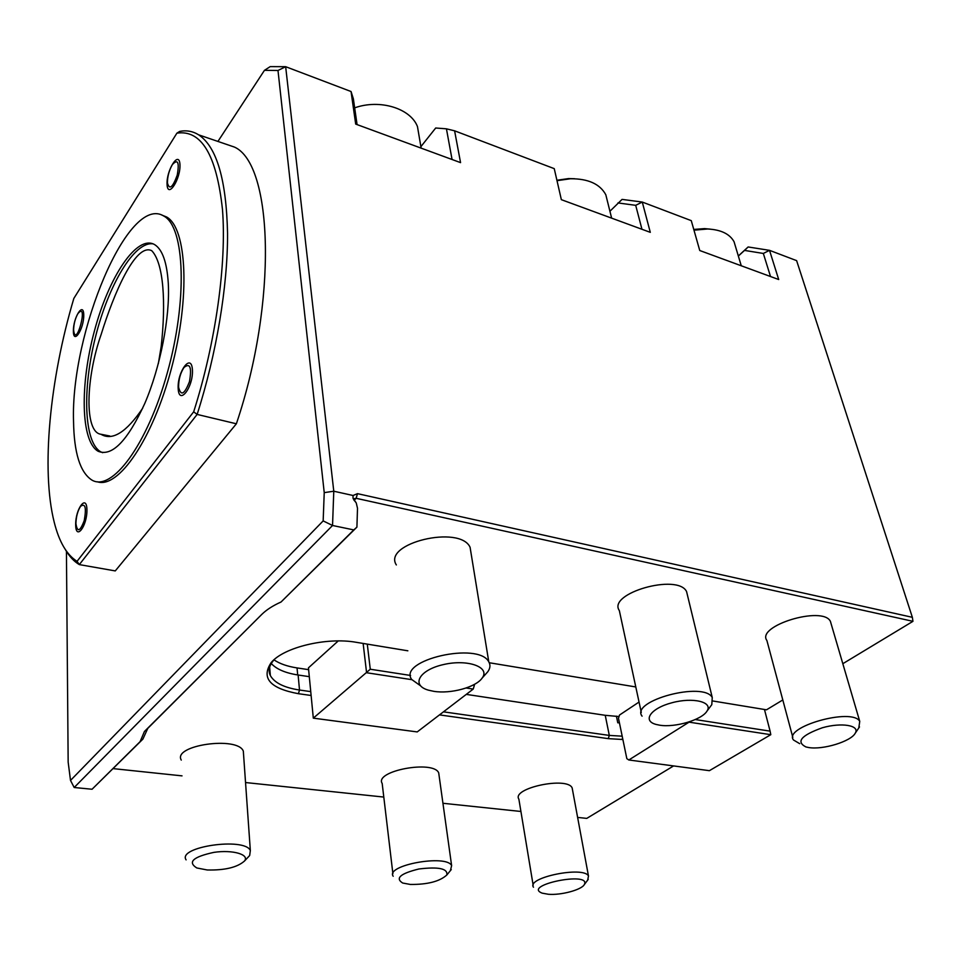 <?xml version="1.0" encoding="UTF-8"?>
<svg xmlns="http://www.w3.org/2000/svg" width="961" height="961" viewBox="0 0 961 961"><rect width="100%" height="100%" fill="white"/><g stroke="black" fill="none" stroke-linecap="round" stroke-linejoin="round"><path stroke-width="1.44" d="M142.721 408.161C126.287 432.414 112.353 441.111 100.893 434.252C84.051 432.21 85.889 377.673 101.229 334.212C113.602 294.186 135.501 242.58 151.718 250.677C163.718 263.074 166.085 302.691 161.172 346.621L158.325 363.702M808.657 747.526C822.82 750.048 850.965 741.484 855.23 733.219C860.263 725.411 841.716 722.192 822.352 727.765C801.21 735.357 795.744 741.76 805.955 746.961L808.657 747.526M858.798 727.945L859.747 721.387C852.359 707.248 782.686 727.093 793.522 740.006L799.696 743.67M831.205 624.097L830.388 621.311C822.616 605.454 755.875 625.887 766.89 640.494L792.825 737.387M450.409 870.618L451.622 865.621C446.589 854.029 385.013 865.284 393.193 876.252M439.105 775.671L438.709 772.896C433.567 759.755 374.045 770.914 382.178 783.443L392.893 873.717M410.335 884.444C427.525 884.6 439.682 881.453 446.817 875.003C447.97 868.588 438.648 866.582 418.864 868.996C400.377 873.549 394.983 878.234 402.683 883.027L410.335 884.444M659.618 725.183C674.982 727.837 702.083 719.825 707.044 711.02C713.23 701.962 693.037 696.989 671.907 702.767C650.645 708.293 642.02 720.786 656.075 724.438L659.618 725.183M710.527 706.359L711.801 704.653L712.257 697.554C703.752 681.001 629.887 700.857 642.08 716.161M687.535 595.568L686.574 591.58C677.781 573.08 607.1 593.369 619.34 610.595L641.275 712.401M738.324 255.986L748.138 246.965L769.521 250.34L778.698 279.531L699.752 250.521L691.271 220.646L642.272 202.05L650.297 232.346L561.356 199.672L554.245 168.643L454.601 130.816L460.559 162.625L355.69 124.089L351.053 91.523L285.657 66.693L333.779 491.215L353.035 495.492L357.504 493.654L912.361 617.322L912.95 621.323L356.147 498.303L354.561 498.591L354.044 500.104L356.255 502.939L353.035 498.218L353.035 495.492M77.889 313.634C89.145 300.036 75.787 350.561 73.601 329.887C73.793 323.821 75.222 318.403 77.889 313.634M73.384 331.173C73.444 345.179 84.015 328.878 83.751 314.932C83.547 301.033 73.132 317.538 73.384 331.173M80.556 506.327C85.301 502.915 86.526 507.624 84.256 520.49C80.087 531.577 77.3 532.622 75.919 523.613C76.123 516.634 77.673 510.868 80.556 506.327M75.679 524.778C75.763 541.127 87.223 526.172 86.934 509.823C86.682 493.558 75.39 508.825 75.679 524.778M183.983 367.486C190.086 362.597 191.912 367.306 189.473 381.637C184.428 394.563 180.8 396.4 178.59 387.151C178.566 379.643 180.356 373.096 183.983 367.486M178.181 388.628C178.986 406.071 193.497 387.139 192.416 369.733C191.371 352.447 177.136 371.691 178.181 388.628M172.355 164.595C177.869 158.709 179.491 162.229 177.232 175.154C172.656 187.623 169.388 190.206 167.43 182.926C167.43 176.512 169.076 170.409 172.355 164.595M167.07 184.524C167.743 199.203 180.86 178.938 179.947 164.379C179.07 149.88 166.193 170.325 167.07 184.524M97.265 481.749C118.047 489.245 152.619 439.682 171.406 368.556C190.41 297.514 186.987 228.081 166.625 216.994L161.808 215.06M77.048 561.332L193.678 411.813C215.781 342.464 226.76 263.446 222.471 209.45C216.549 154.937 201.354 129.507 176.896 133.159L73.841 298.427C49.792 379.199 40.939 469.809 54.236 522.303C59.138 541.848 66.741 554.857 77.048 561.332L79.319 564.6C74.093 561.512 69.516 556.635 65.6 549.956M574.642 178.734L568.504 178.59L556.912 180.248M607.688 202.303L605.814 194.759C600 184.007 588.228 178.662 570.498 178.746L557.008 180.68M695.259 719.549L770.097 731.141L770.794 734.684L689.061 722.155L628.818 759.983L626.836 758.661L618.476 718.239L619.509 715.044L639.041 702.047M628.818 759.983L709.398 770.674L770.794 734.684M770.097 731.141L764.463 709.482M274.029 659.871C279.675 663.739 287.339 666.429 297.045 667.919L308.625 669.661M466.289 694.383L605.238 715.308L619.016 716.546M472.992 685.133L474.362 685.349L473.22 689.073L417.218 731.922L313.31 718.143L308.445 667.847L338.236 640.939M443.477 711.837L609.31 735.417L622.187 736.174M619.425 722.792L617.779 722.792L616.409 716.149M489.257 662.742L635.786 686.947M309.298 676.664L298.126 675.006C285.441 673.048 276.492 669.216 271.266 663.51M622.872 739.514L608.265 738.637L439.489 714.888M622.175 739.417L622.536 737.868M577.621 817.427L586.763 818.388L673.601 765.929M912.361 617.322L796.621 260.635L769.521 250.34L763.334 253.452L744.511 250.413L738.348 256.07M713.134 701.037L766.482 709.819L782.807 699.956M842.821 663.703L912.95 621.323M311.112 695.488L298.439 693.698C270.005 688.448 260.924 678.082 271.182 662.597C283.591 647.33 326.704 636.939 356.327 642.32L407.848 650.801M274.57 659.294L273.645 660.303C269.104 665.601 267.999 670.694 270.353 675.571C274.474 682.863 284.192 687.68 299.508 690.022L310.739 691.62M113.11 768.62L182.025 775.863M245.548 782.542L383.799 797.065M442.937 803.276L520.922 811.468M261.68 614.511L147.778 728.378L142.901 739.105L140.114 741.64L144.426 731.489L261.68 614.511C266.377 609.851 272.84 605.682 281.056 601.994L353.804 529.919L332.542 525.487L74.189 787.503L70.513 780.428L323.16 520.898L324.229 492.633L333.779 491.215L332.542 525.487L323.16 520.898M142.901 739.105L92.064 789.245L74.189 787.503M66.429 551.146L68.159 762.121L70.513 780.428M264.455 70.333L270.197 66.621L285.657 66.693L277.993 70.477L264.455 70.333L217.919 141.435M452.066 159.514L446.433 128.822L435.693 128.005L420.894 146.649M446.433 128.822L454.601 130.816M641.96 229.295L635.702 205.33L642.272 202.05L622.067 199.395L609.923 211.252M748.138 246.965L744.511 250.413M353.804 529.919L356.915 527.121L357.504 508.261L356.255 502.939M770.518 276.528L763.334 253.452M351.053 91.523L353.384 98.899L357.072 124.594M324.229 492.633L277.993 70.477M356.915 527.121L281.056 601.994M92.064 789.245L140.114 741.64M176.896 133.159L179.719 131.393C186.506 130.071 192.825 131.213 198.663 134.84C216.754 146.889 226.376 179.779 227.553 233.511C227.757 286.21 216.429 354.249 197.137 414.419L236.37 423.789C277.681 301.646 272.996 164.487 234.544 147.117L222.652 143.057M236.37 423.789L115.26 570.918L79.319 564.6L197.137 414.419L193.678 411.813M635.702 205.33L617.935 202.927M73.541 421.423C74.033 452.871 80.123 472.392 91.812 480.019C111.692 492.248 147.237 445.303 167.334 372.76C187.671 300.325 184.872 227.445 164.043 216.189C128.486 193.029 70.453 333.395 73.541 421.423M168.295 283.435C170.145 317.022 160.403 367.006 144.847 403.32C127.561 440.931 112.005 456.919 98.178 451.286C80.688 441.471 79.811 384.544 94.502 330.656C108.905 276.648 136.967 234.112 154.721 244.671C162.445 249.56 166.974 262.485 168.295 283.435M411.813 679.667L366.585 672.736L363.138 643.438M313.31 718.143L370.273 669.228L410.587 675.463M367.282 644.122L370.273 669.228M473.22 689.073L466.145 687.992M474.362 685.349L474.229 684.472M419.476 138.372L417.47 126.588C410.527 108.365 379.847 98.839 354.669 107.848M548.359 894.271C560.888 895.376 581.417 889.91 584.276 884.649C591.952 870.858 521.342 885.225 542.232 893.165L548.359 894.271M587.688 880.096L588.48 876.036C583.892 865.753 525.967 877.597 533.487 887.207M572.552 790.062L572.155 787.924C567.386 776.236 511.312 788.164 518.88 799.18L533.163 885.249M248.334 856.936L249.668 855.53L250.34 850.533C244.767 836.971 176.992 846.809 186.098 859.867M243.589 754.95L243.325 751.154C237.775 735.85 172.379 745.231 181.269 760.079M207.252 869.981C224.874 870.378 237.283 867.387 244.478 861.032C249.848 854.557 232.742 849.536 213.883 852.371C193.077 856.876 187.383 862.065 196.801 867.963L207.252 869.981M485.233 674.598L487.792 671.751C490.266 668.255 490.603 664.964 488.789 661.877C478.674 641.359 397.422 660.123 411.692 679.475L420.438 685.734M471.118 553.668L470.085 547.277C459.887 524.526 382.286 543.337 396.34 564.948M433.807 691.331C450.673 694.142 476.043 687.235 482.158 678.046C490.627 667.162 467.707 658.826 443.417 664.58C418.972 670.009 410.755 685.349 428.57 690.202L433.807 691.331M735.658 247.097L734.06 241.74C729.747 233.931 720.954 229.679 707.668 228.994L693.974 230.172M710.167 229.126L704.545 228.61L693.758 229.427M102.671 452.691L100.773 451.85C83.907 442.396 82.25 389.457 95.391 337.323C108.305 285.141 134.468 240.803 153.195 243.878M297.694 674.946L297.045 667.919M605.238 715.308L609.31 735.417L608.265 738.637M298.126 675.006L299.508 690.022L298.439 693.698M354.092 500.381L356.147 498.303L357.504 493.654M147.778 728.378L145.219 730.672M109.77 435.994L100.893 434.252M855.23 733.219L859.494 726.924M830.388 621.311L859.747 721.387M438.709 772.896L451.622 865.621M446.817 875.003L451.25 869.585M707.044 711.02L711.801 704.653M686.574 591.58L712.257 697.554M568.504 178.59L570.498 178.746M605.814 194.759L611.64 218.147M269.657 667.09L270.353 675.571M273.645 660.303L271.182 662.597M354.044 500.104L353.035 498.218M147.033 729.159L144.426 731.489M234.544 147.117L198.663 134.84M166.625 216.994L164.043 216.189M417.47 126.588L421.146 148.15M584.276 884.649L588.252 879.339M572.155 787.924L588.48 876.036M243.325 751.154L250.34 850.533M244.478 861.032L249.668 855.53M470.085 547.277L488.789 661.877M482.158 678.046L487.792 671.751M734.06 241.74L741.267 265.777M704.545 228.61L707.668 228.994M100.773 451.85L98.178 451.286"/></g></svg>
